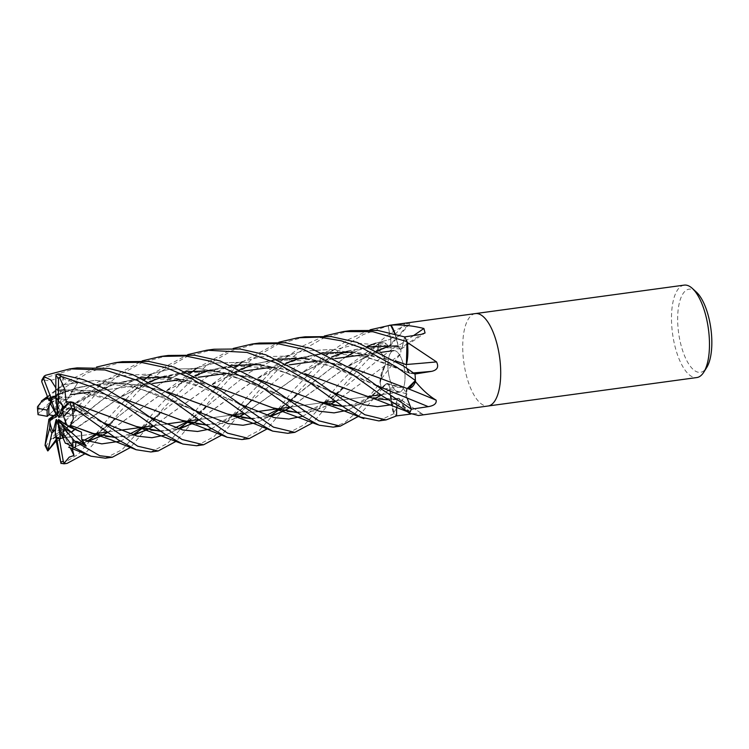 <?xml version="1.0" encoding="UTF-8"?>
<svg xmlns="http://www.w3.org/2000/svg" width="749" height="749" viewBox="0 0 749 749"><rect width="100%" height="100%" fill="white"/><g stroke="black" fill="none" stroke-linecap="round" stroke-linejoin="round"><path stroke-width="0.56" stroke-dasharray="3.75 2.81" d="M414.965 374.013L409.525 373.189L406.538 367.413L406.389 364.716M406.997 341.638A46.625 18.07 -97.8 0 0 404.666 336.938L402.194 347.059C401.08 350.064 399.723 349.708 398.122 345.982C399.76 349.708 401.118 350.073 402.222 347.068C401.061 350.129 399.676 349.68 398.075 345.71M396.998 345.935L398.187 345.869L394.929 333.885M390.688 325.178A46.625 18.07 -97.8 0 0 388.197 325.806L390.594 339.288C391.147 344.053 390.491 346.441 388.619 346.441L386.521 344.175A32.741 12.686 -97.8 0 0 379.013 342.565A772.453 679.427 3.3 0 0 379.256 342.312C387.514 334.372 397.017 328.624 407.746 325.066L409.918 323.802L404.778 323.577L388.188 325.787L390.622 339.288C391.184 344.212 390.491 346.572 388.525 346.375M388.647 346.487L388.591 346.291C384.864 341.975 381.4 341.207 378.226 343.988M379.013 342.565A6.31 2.444 82.2 0 1 378.863 342.92A46.644 18.079 -97.8 0 0 377.973 349.025L383.422 355.709C385.229 358.649 385.763 361.992 385.033 365.718L383.469 368.021A32.741 12.686 -97.8 0 0 379.968 381.55A772.453 192.577 -18.1 0 0 380.155 381.41L382.121 377.889L400.238 354.221C402.082 349.109 400.228 346.731 394.676 347.087L377.973 349.025L383.441 355.7C385.314 358.771 385.829 362.179 384.995 365.896M326.227 402.185L383.441 355.7C385.267 358.64 385.801 361.973 385.061 365.69L380.679 377.721L380.192 382.889A46.625 18.07 -97.8 0 0 381.718 389.096L386.109 383.947C387.87 382.861 389.208 384.733 390.126 389.583M404.217 368.339A20.991 8.136 -97.8 0 0 393.628 350.626A20.991 8.136 -97.8 0 0 388.712 374.509A20.991 8.136 -97.8 0 0 399.301 392.223A20.991 8.136 -97.8 0 0 404.217 368.339M59.929 416.378L74.863 411.126L64.929 407.4L74.863 411.126L72.241 415.732L64.433 411.285L63.038 412.868M65.903 422.614A20.991 8.136 -97.8 0 0 65.116 414.562A20.991 8.136 -97.8 0 0 64.433 411.285M54.359 415.779L59.002 412.147L55.679 408.589L48.91 414.777L55.679 408.589L55.66 416.023M56.512 414.983L61.633 397.738L51.896 401.773L61.633 397.738L59.639 396.661L51.119 399.732L59.648 396.661L56.456 413.626M55.089 396.83A20.991 8.136 -97.8 0 0 54.527 396.858A20.991 8.136 -97.8 0 0 54.396 396.876M57.533 414.918L72.578 391.147L57.907 390.66L56.765 396.951L55.772 396.839L68.693 397.279L67.017 399.844L58.019 398.178L58.01 400.284M62.382 404.937A20.991 8.136 -97.8 0 0 58.019 398.178M684.183 285.126A46.644 18.079 -97.8 0 0 673.257 338.202A46.644 18.079 -97.8 0 0 696.785 377.562M475.362 313.588A46.644 18.079 -97.8 0 0 464.492 366.664A46.644 18.079 -97.8 0 0 488.02 406.014M696.373 292.091A41.981 16.272 -97.8 0 0 680.804 298.093A41.981 16.272 -97.8 0 0 679.24 336.938A41.981 16.272 -97.8 0 0 706.663 367.581M475.418 313.588A46.644 18.079 -97.8 0 0 464.492 366.664A46.644 18.079 -97.8 0 0 487.964 406.024M378.863 342.92L379.256 342.312M390.145 325.206A46.644 18.079 -97.8 0 0 388.188 325.787L363.237 334.569L339.971 349.043L300.677 388.993L267.234 428.84M418.429 415.508L422.998 414.431A788.014 622.737 -102.8 0 0 400.022 399.498A6.264 2.425 -97.8 0 0 399.048 398.449A6.264 2.425 -97.8 0 0 396.567 402.737L396.596 413.008M396.567 402.737A787.611 622.41 -102.8 0 1 413.495 413.71C419.393 413.251 422.558 413.495 422.998 414.431L399.048 398.449M413.495 413.71L410.836 414.057M396.586 407.241L396.596 402.765C396.933 398.328 398.084 397.27 400.06 399.582M107.893 432.304L166.006 390.828L206.687 371.055L251.355 364.042L296.164 370.858L370.811 397.391L399.919 399.376L401.726 403.505A32.741 12.686 -97.8 0 0 407.344 411.678M400.022 399.498A32.741 12.686 -97.8 0 0 401.726 403.505L409.581 412.559A46.625 18.07 -97.8 0 0 411.398 409.16M390.06 389.208L390.229 394.423L393.908 413.607A46.625 18.07 -97.8 0 0 396.596 415.864A46.644 18.079 -97.8 0 1 393.599 413.308L393.59 412.961C396.53 407.671 401.015 401.352 407.025 393.993L402.597 387.561L398.552 387.205L381.718 389.124L386.091 383.965C387.776 382.87 389.096 384.64 390.06 389.293M390.079 389.274C389.134 384.621 387.804 382.851 386.109 383.947L382.683 387.973L386.091 383.891A6.264 2.425 -97.8 0 1 387.214 383.441A6.264 2.425 -97.8 0 1 390.117 389.471A32.741 12.686 -97.8 0 0 390.229 394.423A32.741 12.686 -97.8 0 0 393.375 412.905A6.31 2.444 82.2 0 1 393.599 413.308M407.868 388.619A788.014 328.408 -157.8 0 0 407.278 388.385A6.264 2.425 -97.8 0 0 406.997 398L410.443 406.716M406.314 395.416L407.016 397.972C405.668 393.534 405.771 390.332 407.325 388.375M406.997 397.972C405.668 393.693 405.733 390.519 407.184 388.45L407.231 388.572M407.278 388.385A32.741 12.686 -97.8 0 0 409.282 388.422M414.983 374.032L414.993 374.032A46.625 18.07 -97.8 0 1 415.414 380.529M407.222 360.541A32.741 12.686 -97.8 0 1 406.426 364.491A788.014 272.205 -179.6 0 0 406.529 364.482M406.426 364.491A6.264 2.425 -97.8 0 0 409.525 373.245L413.794 373.845L409.525 373.189C407.512 372.084 406.482 369.154 406.435 364.398M379.968 381.55A6.31 2.444 82.2 0 1 380.024 382.159A46.644 18.079 -97.8 0 0 381.718 389.124L358.359 416.397M380.024 382.159L380.155 381.41M404.657 336.919L402.222 347.068L404.666 336.919M404.666 336.938L402.25 347.115A787.611 726.446 155.8 0 0 421.247 334.372M413.626 335.543A788.014 726.82 155.8 0 1 398.103 345.813A6.264 2.425 -97.8 0 0 401.211 349.025A6.264 2.425 -97.8 0 0 402.25 347.115M398.15 345.86L397.092 340.851A32.741 12.686 -97.8 0 0 395.107 333.932M398.103 345.813A32.741 12.686 -97.8 0 0 397.092 340.851L394.948 333.885L398.187 345.869L372.927 346.104L348.219 350.897L302.699 372.281L244.614 413.738M388.197 325.806L388.722 328.745L388.188 325.787A46.644 18.079 -97.8 0 1 390.201 325.197M407.746 325.066A788.014 693.115 3.3 0 1 388.572 346.413A6.264 2.425 -97.8 0 0 389.883 346.141A6.264 2.425 -97.8 0 0 390.641 339.278L388.722 328.745L390.622 339.278C391.184 344.053 390.529 346.431 388.656 346.431M388.572 346.413A32.741 12.686 -97.8 0 0 386.521 344.175L378.76 343.529A46.625 18.07 -97.8 0 0 377.983 349.025L379.181 350.476L377.973 349.015L346.047 382.805L335.121 396.839L312.82 422.745M400.238 354.221A788.014 196.463 -18.1 0 1 385.023 365.84A6.264 2.425 -97.8 0 0 383.451 355.644L379.181 350.476L383.422 355.709M385.023 365.84A32.741 12.686 -97.8 0 0 383.469 368.021L380.192 382.889M390.117 389.471A788.014 389.143 -41.7 0 1 407.025 393.993M399.919 399.554C402.981 407.016 406.417 411.435 410.218 412.793M396.577 402.775C396.876 398.459 397.981 397.335 399.919 399.404C398.009 397.335 396.895 398.449 396.596 402.765L390.697 404.872L396.596 402.765M415.742 374.154L409.497 373.171L406.679 368.059L406.417 364.735M388.591 346.291L385.501 347.517M381.147 395.06L390.051 389.237M390.014 389.349L393.908 413.607M384.967 365.643L362.488 382.299L384.995 365.624L383.469 368.021L380.192 382.926A46.644 18.079 -97.8 0 0 381.718 389.106M56.681 419.58L62.785 429.654L58.104 426.64L56.521 420.994M55.398 434.851L62.785 429.654L55.398 434.851M53.076 431.986L55.576 429.43M66.502 425.058L75.499 428.84L74.928 429.411L75.509 428.84L66.492 425.048M62.982 436.564A20.991 8.136 -97.8 0 0 65.519 429.186M57.739 420.648L70.125 437.088L62.738 437.425L70.125 437.088L62.972 437.95L65.088 437.229L58.647 424.009M59.499 438.465A20.991 8.136 -97.8 0 0 60.201 438.446A20.991 8.136 -97.8 0 0 60.463 438.399M56.138 417.062L60.004 410.433L53.404 415.611M56.99 374.191L65.921 380.033L77.737 382.814L67.017 399.844L68.693 397.279L56.765 396.951L56.475 398.552M55.772 397.972L67.017 399.844L57.935 414.263M62.41 410.255L72.241 415.732L58.984 417.455M58.516 419.459L81.416 432.107M71.483 401.604L76.211 406.613L87.895 413.71L72.241 415.732L74.872 411.126L80.592 409.113L67.71 404.263M70.209 447.715L65.088 437.229L70.125 437.088L74.441 442.809L65.378 443.305M55.885 439.878L60.407 434.907L58.104 426.64L62.785 429.654L64.91 433.165L55.819 439.616M388.759 374.5A20.991 8.136 -97.8 0 0 399.339 392.214A20.991 8.136 -97.8 0 0 404.254 368.33A20.991 8.136 -97.8 0 0 393.674 350.616A20.991 8.136 -97.8 0 0 388.759 374.5M259.285 343.051L232.171 350.607L206.836 365.091L163.9 407.643L130.448 447.49M105.309 458.191L122.134 449.662L139.586 430.375M142.048 427.295L156.607 408.636L190.255 373.395M196.697 368.302L233.248 348.454M213.942 349.231L186.604 356.767L161.082 371.41L138.275 391.343L118.155 413.879L107.491 427.585L84.927 453.81M62.317 463.874L78.233 454.278L95.76 434.167M96.265 433.531L111.17 414.824L144.632 379.649M151.008 374.481L187.709 354.623M150.867 451.984L167.654 443.324L184.657 424.599M187.39 421.107L202.389 402.391L235.916 367.197M305.077 336.807L277.851 344.325L252.216 358.94L229.381 378.957L209.402 401.436L198.766 414.946L176.081 441.339M242.18 362.076L278.909 342.209M168.179 355.466L141.926 362.666L117.013 376.475L94.552 395.584L72.803 420.058L56.147 440.946M45.052 445.299L46.419 445.346L65.538 421.05L85.395 398.477L106.283 380.192L142.16 360.878M233.154 414.871L247.722 396.212L281.296 361.018L301.753 346.487L324.364 336.02M350.476 330.618L323.296 338.164L297.971 352.723L274.92 372.609L254.969 395.229L243.519 409.731L221.629 435.122M324.223 402.456L338.932 383.778L378.741 343.538A46.644 18.079 -97.8 0 0 377.973 349.015M122.433 361.701L88.223 372.543L65.987 386.802L38.059 413.748L55.698 399.816L56.793 404.46L60.004 410.433M37.497 406.735L46.485 398.346M47.702 397.185L70.556 379.565L96.509 367.066M278.609 408.673L293.505 389.967L328.202 353.846L348.294 339.615L370.081 329.794M77.081 367.89L43.582 378.376L42.113 379.603L49.284 380.876L63.412 376.625L62.579 384.902L63.412 391.736L49.837 397.401M378.844 420.901L393.927 413.635A46.644 18.079 -97.8 0 0 396.596 415.882M393.927 413.635L390.229 394.423L390.032 389.33L381.232 395.126M378.741 343.548L386.521 344.175L388.628 346.281L347.967 366.139L290.078 407.503M382.57 379.191L407.194 388.478L406.276 395.182M409.6 412.559L401.726 403.505L399.947 399.545L383.348 399.816L365.456 395.968M66.118 443.483L87.961 441.461M72.25 448.595L87.23 441.255L72.147 448.22M66.043 443.333L87.67 441.386M107.809 432.248L162.748 393L194.918 375.577M208.962 370.493L209.43 370.343M210.572 370.006L231.947 365.409M260.652 364.594L304.871 373.648M72.119 448.117L74.441 442.809M95.526 434.317L116.132 418.307L98.306 433.25L116.132 418.307L160.717 383.469L186.969 370.334L215.132 362.984L244.305 362.235L273.188 367.712L331.339 391.727L273.188 367.712L244.305 362.235L215.132 362.984L186.969 370.334L160.717 383.469L116.132 418.307L107.491 427.595M87.895 413.71L82.577 412.98L80.592 409.113M69.423 402.316L77.128 404.732M160.211 431.106L178.777 428.952M198.888 419.824L253.658 380.707L286.015 363.171M301.66 357.582L323.1 352.985M351.721 352.133L396.118 361.215M69.498 402.241L76.829 404.544M160.445 431.265L179.077 429.037M198.981 419.889L257.019 378.451L289.161 361.72L324.289 352.657L360.578 352.91L395.818 361.027M196.584 445.749L213.877 436.723L232.602 415.564M79.347 411.772L103.193 422.661L97.557 419.992L108.989 426.864M165.932 434.926L178.346 428.831L165.932 434.926M188.111 421.013L207.557 405.668L189.516 420.816L207.557 405.658L250.25 372.038L275.248 359.099L302.175 351.206L330.15 349.483L357.985 353.537L409.525 373.189L357.985 353.537L330.15 349.483L302.175 351.206L275.248 359.099L250.25 372.038L207.557 405.658L198.766 414.946M48.573 398.74L77.184 387.514L107.453 382.823L138.059 384.761L167.664 391.952M50.258 400.125L49.827 397.401L48.563 398.702L76.117 387.973L106.04 383.057L137.301 384.78L167.963 392.13M251.336 418.691L269.968 416.5M289.985 407.437L345.102 368.115L377.14 350.785M251.561 418.85L270.258 416.594M287.747 433.315L304.871 424.383L323.699 403.112M62.579 384.902L95.301 380.37L128.332 384.162L194.188 410.199L128.332 384.162L95.301 380.37L62.579 384.902M257.047 422.548L269.5 416.36L257.047 422.548M298.823 393.113L280.819 408.374L298.832 393.103L345.336 357.207L279.358 408.57M353.687 352.536L367.31 346.3L353.687 352.536M375.698 343.22L390.622 339.278L375.698 343.22M60.407 434.907L61.053 432.641L64.91 433.165M55.576 436.779L115.43 389.583L141.608 376.504L169.78 369.163L198.841 368.489L227.546 373.807L285.369 397.831L227.546 373.807L198.841 368.489L169.78 369.163L141.608 376.504L115.43 389.583L70.902 424.14L61.793 433.718M348.163 410.143L370.306 397.27L348.163 410.143M372.019 395.94L386.109 383.947L372.019 395.94M375.249 398.412L359.314 404.563L342.565 406.286M258.854 379.603L214.72 370.755M186.211 371.644L164.986 376.185M163.75 376.56L163.282 376.7M149.266 381.868L117.219 399.254L88.532 419.917L56.344 441.844M56.353 441.966L119.906 397.363L160.661 377.365L205.441 370.268L250.335 377.019L291.417 391.577M342.799 406.445L359.258 404.75L375.436 398.449M56.793 404.46L98.812 381.644L121.853 375.726L145.652 374.228L192.549 383.348L240.532 404.404M302.718 416.266L324.682 403.374M335.121 396.839L343.763 387.383L324.692 402.391M105.778 380.576L84.319 396.745L48.563 421.959L89.814 394.62L114.438 384.012L140.672 377.852M169.265 377.019L213.353 385.941M297.184 412.502L313.644 410.827L329.607 404.572M335.73 401.192L362.6 382.215M74.891 403.271L115.486 383.507L160.089 376.475L204.833 383.291L245.578 397.803M297.428 412.671L313.822 410.939L329.794 404.61M335.814 401.258L362.488 382.299M333.118 427.136L344.503 422.764L355.485 413.139L380.192 382.926M77.737 382.814L74.057 388.694C71.923 392.111 71.857 392.27 73.861 389.171M74.057 388.694L110.73 399.292L149.191 416.79M211.499 428.737L233.548 415.826M235.167 414.6L283.693 374.097L320.038 353.144L360.559 343.426L402.222 347.068M57.907 390.66L56.344 389.527L89.14 390.566L122.003 398.271M206.087 424.945L222.434 423.269L238.435 417.043M244.53 413.673L299.563 374.388L331.704 356.955M347.367 351.328L368.461 346.796M56.334 389.592L89.543 390.482L121.722 398.103M206.34 425.114L222.687 423.363L238.622 417.081M56.372 389.368L55.819 387.823M241.955 439.56L259.566 430.226L278.057 409.394M120.271 441.208L132.779 434.944M144.098 427.014L161.915 411.772L206.527 377.215L232.78 364.042L261.017 356.721L290.097 356.037L318.905 361.449L376.738 385.557M114.85 437.369L133.359 435.113M153.302 426.153L208.072 387.055L240.466 369.426M256.195 363.742L277.289 359.22M305.807 358.35L349.867 367.16M115.084 437.538L133.659 435.197M153.386 426.209L211.302 384.846L251.964 364.903L273.984 359.548L296.651 357.853L341.432 364.613L382.402 379.125M38.059 413.748L37.825 414.422M55.698 399.816L55.679 408.589L59.002 412.137L50.005 419.262M63.412 376.625L59.648 396.661L61.633 397.738L63.412 391.736M409.525 373.245A787.611 272.065 -179.6 0 0 413.42 372.927M390.641 339.278A787.611 692.759 3.3 0 0 404.778 323.577M383.451 355.644A787.611 196.36 -18.1 0 0 394.676 347.087M386.091 383.891A787.611 388.946 -41.7 0 1 398.552 387.205M62.588 463.856A46.644 18.079 -97.8 0 0 64.086 463.809M46.419 445.346A46.644 18.079 -97.8 0 0 48.666 450.28M38.817 405.949A46.644 18.079 -97.8 0 0 39.088 412.353M45.502 375.315A46.644 18.079 -97.8 0 0 43.582 378.376M89.393 392.102L152.506 383.497L89.393 392.102M180.462 379.687L198.298 377.253L180.462 379.687M226.245 373.442L243.659 371.073L226.245 373.442M271.578 367.263L289.386 364.838L271.578 367.263M317.361 361.027L334.925 358.631L317.361 361.027M362.788 354.829L380.455 352.423L362.788 354.829M401.211 349.025L425.067 332.977M389.883 346.141L409.918 323.802M387.214 383.441L402.597 387.561M398.187 398.337L387.785 399.769M409.179 373.077L386.887 363.686C373.957 359.146 363.874 356.87 357.273 355.663L333.033 353.612L319.786 354.417L304.244 357.236L278.871 366.42M389.274 346.469L370.268 353.903M382.58 388.094L380.82 390.248M342.171 405.995L354.792 403.936L360.906 401.501L372.749 394.62L386.269 383.788M400.453 349.09L388.104 347.676L367.076 348.013L337.996 354.595L324.682 360.063M60.201 438.446L58.497 438.68M69.432 437.191L94.318 433.802L69.442 437.191M107.472 432.004L119.737 430.338L107.472 432.004M152.852 425.816L165.538 424.093L152.852 425.816M198.56 419.59L231.123 415.152L198.56 419.59M244.137 413.373L256.617 411.669L244.137 413.373M289.62 407.175L322.267 402.719L289.62 407.175M335.374 400.94L367.647 396.539L335.374 400.94M399.339 392.214L380.717 394.751L399.301 392.223M161.69 356.355L160.979 356.449M197.09 368.002L166.006 390.828M337.265 396.09L325.618 388.965L301.032 378.17C287.494 372.805 274.2 369.191 261.148 367.319L236.16 366.214L222.078 367.778C212.529 369.117 201.078 372.796 187.709 378.807M84.038 440.272L71.455 443.146L65.697 443.193M288.234 355.532L274.059 366.373C269.022 370.249 266.747 372.15 257.019 378.451M68.842 407.531L72.578 408.945M175.2 427.819L165.847 430.347L159.809 430.834M60.22 386.653L47.449 396.53M378.835 343.473L347.967 366.139M289.863 402.494L298.832 393.103M199.861 414.281L188.636 407.587L173.066 400.387L150.315 391.914L136.955 388.272C127.396 385.932 113.904 383.947 96.752 385.023C84.169 385.389 68.992 389.517 51.213 397.41M266.419 415.349L260.146 417.315L250.934 418.41M290.921 401.857L279.892 395.247L270.352 390.697L249.745 382.262C239.493 378.451 228.595 375.605 217.051 373.732C201.341 371.513 186.698 371.813 173.122 374.612C159.134 377.936 148.911 381.363 142.479 384.911M151.148 374.369L119.906 397.363M96.677 391.165C105.375 386.99 114.85 383.713 125.074 381.344L139.239 379.078L164.115 379.06C177.841 380.501 191.154 383.619 204.065 388.422L234.737 401.53M323.615 403.093L312.913 408.842L304.731 411.313L296.754 412.203M246.262 408.757L234.746 401.53M58.047 390.884L77.896 392.083L106.807 398.749L116.329 402.166L143.836 414.15L154.594 420.863M243.519 409.731C243.556 409.525 249.089 402.588 252.844 399.526L244.474 406.81L233.594 414.815M232.471 415.526L224.485 420.039L215.862 423.222L205.657 424.636M196.725 423.925L196.21 423.831M333.38 349.699L302.699 372.281M152.656 421.65L161.915 411.772L142.535 427.22M129.727 434.008L120.992 436.452L114.438 437.07M233.622 372.468C255.297 360.859 282.176 357.479 314.252 362.338C326.096 364.875 335.927 367.731 343.754 370.905L371.326 382.945M382.196 389.583L371.326 382.954M242.03 362.188L211.302 384.846"/><path stroke-width="1.12" d="M396.118 361.215L406.417 364.735L406.997 341.638L407.222 360.541A32.741 12.686 -97.8 0 0 407.419 342.77A772.453 266.831 -179.6 0 0 407.784 342.742L436.517 361.898C438.98 366.87 437.369 370.015 431.696 371.345L414.965 374.013M394.929 333.885L390.669 325.15A46.644 18.079 -97.8 0 0 390.201 325.197A46.644 18.079 -97.8 0 0 390.145 325.206M53.404 415.611L48.9 419.197L50.511 419.29L49.837 421.959L50.005 419.253L54.359 415.779M49.509 404.404L50.614 402.391L50.969 404.675L49.509 404.404A20.991 8.136 -97.8 0 0 48.91 414.777L55.66 416.023L56.138 417.062L50.511 419.29M50.258 400.125L50.614 402.391L51.896 401.773L50.614 402.391L47.159 410.106L37.665 408.317L37.497 406.735L42.899 400.003L48.189 398.468M54.396 396.876A20.991 8.136 -97.8 0 0 51.119 399.732L56.512 414.983L50.969 404.675M56.475 398.552L56.25 399.835L55.089 396.83L55.772 396.839L51.007 397.925L43.508 378.367L44.088 376.241L45.502 375.315L69.835 368.873L104.954 369.969L136.917 380.258L168.431 398L210.291 427.904L227.209 437.294L241.955 439.56L249.23 438.568L227.649 433.184L175.603 397.017L132.798 374.669L109.045 368.452L77.119 367.881L69.835 368.873M62.382 404.937L63.834 407.044L64.929 407.4L63.834 407.035L62.364 408.411L62.382 404.937M487.964 406.024A46.644 18.079 -97.8 0 0 488.02 406.014L696.785 377.562A46.644 18.079 -97.8 0 0 703.732 372.253A46.644 18.079 -97.8 0 0 707.711 324.476A46.644 18.079 -97.8 0 0 692.301 288.374A46.644 18.079 -97.8 0 0 684.183 285.126L475.418 313.588A46.644 18.079 -97.8 0 0 475.362 313.588M498.937 352.938A46.644 18.079 -97.8 0 0 475.418 313.588A46.644 18.079 -97.8 0 1 498.937 352.938A46.644 18.079 -97.8 0 1 488.02 406.014A46.644 18.079 -97.8 0 0 498.937 352.938M703.732 372.253L706.663 367.581A41.981 16.272 -97.8 0 0 710.249 324.589A41.981 16.272 -97.8 0 0 696.373 292.091L692.301 288.374M395.107 333.932A32.741 12.686 -97.8 0 0 391.231 325.309A6.31 2.444 82.2 0 1 390.978 325.141A46.644 18.079 -97.8 0 0 390.201 325.197L475.418 313.588M390.978 325.141L391.549 325.103C401.932 324.56 412.708 325.693 423.887 328.483L425.067 332.977L421.247 334.372L404.657 336.919L377.805 330.44L350.476 330.618L343.501 331.564L372.927 331.741L406.997 341.6A46.644 18.079 -97.8 0 0 404.666 336.919A46.644 18.079 -97.8 0 1 407.259 342.209L407.784 342.742M410.836 414.057L396.596 415.892L396.596 407.25L396.596 413.008M407.344 411.678A32.741 12.686 -97.8 0 0 408.907 412.877A32.741 12.686 -97.8 0 0 409.141 413.017A772.453 610.435 -102.8 0 1 409.422 413.195L418.429 415.508L488.02 406.014M409.366 412.914A46.644 18.079 -97.8 0 0 411.407 409.169L407.016 397.972L411.407 409.179L382.196 389.583L357.863 372.178L311.266 348.557L285.669 342.752L259.285 343.051L252.226 344.006L277.636 343.651L302.924 349.174L350.569 373.171L383.179 396.53L409.6 412.559A46.644 18.079 -97.8 0 0 411.407 409.179L428.241 406.66C434.102 405.686 436.733 403.524 436.124 400.153A788.014 328.408 -157.8 0 0 407.868 388.619M376.738 385.557L407.016 397.972L410.443 406.716M187.709 354.623L206.724 350.214L213.942 349.231L239.942 348.987L265.745 354.773L312.127 378.404L364.763 414.712L386.063 419.917L396.596 415.882A46.644 18.079 -97.8 0 0 396.596 415.892L396.586 407.241M278.909 342.209L297.784 337.799L319.299 337.087L341.151 340.776L362.656 348.266L396.352 366.926L415.414 380.501L409.282 388.422L415.414 380.529L407.231 388.572L409.282 388.422A32.741 12.686 -97.8 0 0 415.386 381.803A772.453 321.92 -157.8 0 1 415.742 381.943C422.502 390.014 429.299 396.081 436.124 400.153M415.386 381.803A6.31 2.444 82.2 0 1 415.442 381.278L415.742 381.943M415.442 381.278A46.644 18.079 -97.8 0 0 414.993 374.013L403.383 365.971L357.095 342.359L331.198 336.591L305.077 336.807L297.784 337.799M435.89 361.533L436.517 361.898A788.014 272.205 -179.6 0 1 406.529 364.482M407.419 342.77A6.31 2.444 82.2 0 1 407.259 342.209M406.417 364.735L407.222 360.541L406.407 364.744M413.626 335.543A788.014 726.82 155.8 0 0 423.887 328.483M406.445 364.679L395.818 361.027M56.521 420.994L56.147 419.646L56.681 419.58L55.211 432.66L56.737 438.446A20.991 8.136 -97.8 0 0 58.497 438.68A20.991 8.136 -97.8 0 0 59.265 438.474L61.081 438.334L60.463 438.399L57.739 420.648L61.53 434.738L62.982 436.564L62.738 437.425L61.53 434.738M55.576 429.43L53.076 431.986L56.147 419.646M130.448 447.49L112.369 457.227L99.729 455.72L74.685 441.189L77.615 441.601L86.229 446.048L81.725 439.466L81.416 432.107L70.369 427.473L64.714 423.943L65.903 422.614L66.502 425.058M66.043 443.333L65.378 443.305L62.738 437.425L62.963 433.278A20.991 8.136 -97.8 0 0 63.965 428.278L71.38 432.37L74.928 429.411L71.38 432.37L65.519 429.186L58.815 420.788L58.516 419.459L64.714 423.943M62.972 437.95L61.081 438.334L62.972 437.95M55.211 432.66L55.838 436.264A20.991 8.136 -97.8 0 0 59.499 438.465M55.838 436.264L56.344 441.844M49.837 421.959A20.991 8.136 -97.8 0 0 53.076 431.986L51.859 433.165A20.991 8.136 -97.8 0 1 49.706 428.138L45.052 445.299L48.9 419.197M58.01 400.284L57.533 414.918L56.25 399.835M63.038 412.868L58.984 417.455L58.422 416.912L59.929 416.378M58.422 416.912L62.364 408.411M86.229 446.048L58.815 420.788M58.647 424.009L57.551 421.771M66.492 425.048L63.684 416.51A20.991 8.136 -97.8 0 0 63.412 414.796A20.991 8.136 -97.8 0 0 62.41 410.255L69.9 401.782L73.233 402.363L137.657 446.179L158.151 450.982L150.867 451.984L136.149 449.737L118.614 440.075L74.628 408.654A46.644 18.079 -97.8 0 0 73.233 402.363M50.005 419.262L49.706 428.138M66.024 443.277L90.947 456.197L105.309 458.191L112.369 457.227M139.586 430.375L141.374 428.138M141.449 428.044L142.048 427.295M190.255 373.395L193.354 370.886M193.598 370.689L196.697 368.302M233.248 348.454L252.226 344.006M84.927 453.81L67.045 463.406L65.116 463.594L64.18 463.144L69.254 457.124L74.001 455.486L72.25 448.595M95.76 434.167L96.265 433.531M144.632 379.649L147.684 377.093M147.909 376.916L151.008 374.481M206.724 350.214L246.992 352.433L277.046 363.34L305.143 379.359L344.952 407.98L360.419 417.099L378.844 420.901L386.063 419.917M184.657 424.599L186.791 421.865M186.857 421.781L187.39 421.107M176.081 441.339L158.151 450.982M235.916 367.197L238.95 364.66M239.174 364.473L242.18 362.076M56.147 440.946L47.88 450.926L55.885 439.878M358.359 416.397L340.299 426.153L318.737 420.779L266.775 384.593L220.131 360.952L194.534 355.204L168.179 355.466L161.69 356.355M142.16 360.878L161.007 356.44L185.406 355.953L210.797 361.28L259.5 385.585L302.989 416.453L319.111 425.189L333.108 427.136L340.299 426.153M324.364 336.02L343.501 331.564M129.895 403.252L106.302 389.246L83.476 379.687L58.787 373.929L56.99 374.191L55.885 375.858L55.772 397.972A20.991 8.136 -97.8 0 1 58.366 400.781L58.506 378.179L61.437 376.513L92.726 387.186L122.649 404.235L166.596 435.356L182.775 444.035L196.584 445.749L203.55 444.794L182.11 439.523L129.895 403.252M312.82 422.745L294.834 432.351L273.535 427.173L220.974 390.838L174.47 367.207L148.751 361.392L122.433 361.701M46.485 398.346L47.702 397.185M96.509 367.066L115.627 362.628L140.775 362.31L165.997 367.656L190.695 378.076L213.849 391.802L255.821 421.753L272.673 431.106L287.747 433.315L294.834 432.351M370.081 329.794L390.669 325.15M406.997 341.6L407.222 360.541M415.414 380.501A46.644 18.079 -97.8 0 0 414.993 374.032M409.282 388.422L407.259 388.581L382.57 379.191M87.961 441.461L101.77 435.749M101.93 435.665L107.893 432.304M337.116 385.529L378.872 400.49L409.048 412.353M87.67 441.386L101.574 435.703M101.742 435.618L107.809 432.248M194.918 375.577L208.962 370.493M209.43 370.343L210.572 370.006M231.947 365.409L260.652 364.594M304.871 373.648L336.984 385.473M87.23 441.255L96.677 434.532L87.23 441.255M96.771 434.448L98.306 433.25L96.771 434.448M331.339 391.727L363.387 404.666L377.449 406.67L390.697 404.872L377.449 406.67L363.387 404.666L331.339 391.727M66.024 401.408L69.498 402.241M67.71 404.263L66.052 401.38L69.423 402.316M77.128 404.732L109.251 416.538M76.829 404.544L136.196 426.453L160.211 431.106M178.777 428.952L192.765 423.288M192.924 423.204L198.888 419.824M286.015 363.171L301.66 357.582M323.1 352.985L351.721 352.133M109.588 416.678L137.582 426.977L160.445 431.265M179.077 429.037L192.952 423.335M193.111 423.241L198.981 419.889M66.137 401.305L64.695 388.881L59.527 377.412M232.602 415.564L233.154 414.871M103.193 422.661L137.142 436.115L151.935 437.716L165.932 434.926L151.935 437.716L137.142 436.115L103.193 422.661M178.346 428.831L187.859 422.146L178.346 428.831M187.962 422.062L189.516 420.816L187.962 422.062M167.963 392.13L227.265 414L251.336 418.691M269.968 416.5L283.955 410.901M284.114 410.817L289.985 407.437M377.14 350.785L385.501 347.517M167.664 391.952L228.567 414.478L251.561 418.85M270.258 416.594L284.133 410.939M284.302 410.855L290.078 407.503M323.699 403.112L324.223 402.456M267.234 428.84L249.23 438.568M194.188 410.199L228.192 423.653L242.976 425.292L257.047 422.548L242.976 425.292L228.192 423.653L194.188 410.199M269.5 416.36L279.049 409.769L269.5 416.36M279.162 409.684L280.819 408.374L279.162 409.684M345.336 357.207L353.687 352.536L345.336 357.207M367.31 346.3L375.698 343.22L367.31 346.3M285.369 397.831L319.317 411.238L334.091 412.877L348.163 410.143L334.091 412.877L319.317 411.238L285.369 397.831M370.306 397.27L372.019 395.94L370.306 397.27M381.147 395.06L375.249 398.412M342.565 406.286L318.98 401.773L258.854 379.603M214.72 370.755L186.211 371.644M164.986 376.185L163.75 376.56M163.282 376.7L149.266 381.868M56.334 441.798L61.044 463.565M291.277 391.53L319.551 402.035L342.799 406.445M375.436 398.449L381.232 395.126M56.737 438.446L60.922 463.172L64.086 463.809A46.644 18.079 -97.8 0 0 65.116 463.594M240.532 404.404L274.115 417.605L288.852 419.047L302.718 416.266M324.682 403.374L326.227 402.185M140.672 377.852L169.265 377.019M213.353 385.941L272.748 407.849L297.184 412.502M329.607 404.572L335.73 401.192M245.719 397.859L274.022 408.345L297.428 412.671M329.794 404.61L335.814 401.258M149.191 416.79L182.84 429.992L197.586 431.48L211.499 428.737M233.548 415.826L235.167 414.6M122.003 398.271L181.717 420.32L206.087 424.945M238.435 417.043L244.53 413.673M331.704 356.955L345.738 351.824M346.178 351.693L347.367 351.328M368.461 346.796L396.998 345.935M121.722 398.103L182.728 420.723L206.34 425.114M238.622 417.081L244.614 413.738M221.629 435.122L203.55 444.794M55.819 387.823L50.773 379.921L43.938 376.522M278.057 409.394L278.609 408.673M81.725 439.466L101.836 443.867L120.271 441.208M132.779 434.944L142.282 428.391M142.394 428.306L144.098 427.014M70.481 425.366L93.541 433.587L114.85 437.369M133.359 435.113L147.132 429.58M147.319 429.486L153.302 426.153M240.466 369.426L254.52 364.257M254.96 364.117L256.195 363.742M277.289 359.22L305.807 358.35M349.867 367.16L382.271 379.078M70.369 427.473L70.369 425.329M70.331 425.301L91.575 433.109L115.084 437.538M133.659 435.197L147.319 429.617M147.497 429.523L153.386 426.209M70.472 425.385L73.327 418.953L72.531 408.739L74.628 408.654M74.001 455.486L70.209 447.715M64.18 463.144L63.281 461.356L59.265 438.474M47.88 450.926L51.859 433.165M37.45 407.634L38.03 414.646L47.309 416.35L48.91 414.777M74.685 441.189L63.965 428.278M62.963 433.278L73.149 446.9M63.684 416.51L71.361 407.887L72.531 408.739M47.159 410.106A20.991 8.136 -97.8 0 0 47.309 416.35M51.007 397.925A20.991 8.136 -97.8 0 0 49.05 400.687L51.119 399.732M67.045 404.039L63.834 407.035L58.366 400.781M42.113 379.603L41.701 381.578L49.05 400.687M407.035 398.019A787.611 328.231 -157.8 0 1 428.241 406.66M413.42 372.927A787.611 272.065 -179.6 0 0 431.696 371.345M75.143 447.528A46.644 18.079 -97.8 0 0 76.052 442.266M61.437 376.513A46.644 18.079 -97.8 0 0 58.787 373.929M60.828 461.852A44.313 17.171 -97.8 0 0 63.281 461.356M37.665 408.317A44.313 17.171 -97.8 0 0 38.03 414.646M45.371 445.468A44.313 17.171 -97.8 0 0 47.627 450.149M72.391 445.121A44.313 17.171 -97.8 0 0 73.196 439.832M71.361 407.887A44.313 17.171 -97.8 0 0 69.9 401.782M43.508 378.367A44.313 17.171 -97.8 0 0 41.701 381.578M58.506 378.179A44.313 17.171 -97.8 0 0 55.885 375.858M70.331 394.704L89.393 392.102L70.331 394.704M152.506 383.497L180.462 379.687L152.506 383.497M198.298 377.253L226.245 373.442L198.298 377.253M243.659 371.073L271.578 367.263L243.659 371.073M289.386 364.838L317.361 361.027L289.386 364.838M334.925 358.631L362.788 354.829L334.925 358.631M380.455 352.423L393.628 350.626L380.455 352.423M408.907 412.877L409.806 413.439M94.318 433.802L107.472 432.004L94.318 433.802M119.737 430.338L139.642 427.623L119.737 430.338M139.876 427.585L152.852 425.816L139.876 427.585M165.538 424.093L185.134 421.415L165.538 424.093M185.377 421.387L198.56 419.59L185.377 421.387M231.123 415.152L244.137 413.373L231.123 415.152M256.617 411.669L276.222 409.001L256.617 411.669M276.475 408.963L289.62 407.175L276.475 408.963M322.267 402.719L335.374 400.94L322.267 402.719M367.647 396.539L380.717 394.751L367.647 396.539M67.045 463.406L64.086 463.809M122.705 361.664L115.627 362.628M390.201 325.197L389.068 325.356M68.618 447.181L90.002 455.841M95.526 434.317L84.038 440.272M387.785 399.769L378.292 398.983M137.582 426.977L181.267 443.464M72.578 408.945L79.347 411.772M188.111 421.013L186.932 421.799M186.819 421.874L175.2 427.819M159.809 430.834L150.764 430.132M47.449 396.53L41.345 401.136M228.567 414.478C245.157 419.917 246.674 420.947 254.585 423.822L272.683 431.106M279.358 408.57L278.085 409.403M277.963 409.478L266.419 415.349M250.934 418.41L241.861 417.708M55.576 436.779L53.151 438.511M342.171 405.995L333.183 405.293M319.551 402.035L333.661 406.801L363.874 418.625M324.692 402.391L323.615 403.093M296.754 412.203L287.251 411.398M274.022 408.345L317.894 424.739M233.594 414.815L232.471 415.526M205.657 424.636L196.725 423.925M182.728 420.723L196.706 425.301L226.844 437.154M142.535 427.22L141.308 428.007M141.187 428.082L129.727 434.008M114.438 437.07L105.553 436.367M91.575 433.109L110.786 439.738L135.85 449.615M47.618 450.804L45.146 445.599M41.822 380.089L44.088 376.241"/></g></svg>

